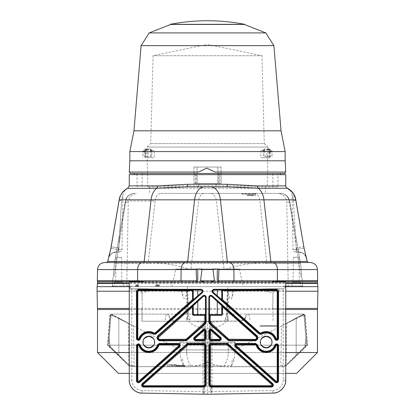 <?xml version="1.0" encoding="UTF-8"?>
<svg xmlns="http://www.w3.org/2000/svg" width="415" height="415" viewBox="0 0 415 415"><rect width="100%" height="100%" fill="white"/><g stroke="black" fill="none" stroke-linecap="round" stroke-linejoin="round"><path stroke-width="0.31" stroke-dasharray="2.08 1.56" d="M220.988 172.028L220.988 173.46L220.204 173.46L280.654 173.46L134.346 173.46L194.796 173.46L194.796 174.637L193.914 174.637L193.914 183.482L193.914 167.053L221.045 167.053L220.988 172.028L285.157 172.028L214.877 172.028L206.732 168.117M198.583 172.028L129.252 172.028M221.086 172.028L285.748 172.028M285.157 160.807L129.843 160.807M193.955 167.053L193.914 172.028M193.914 167.053L221.045 167.053M220.204 173.46L220.204 174.637L221.086 174.637L221.086 183.482L193.914 183.482L221.086 183.482L221.086 167.053M194.796 173.46L194.013 173.46L194.013 172.028M194.796 174.637L220.204 174.637M193.914 174.637L129.252 174.637M285.748 174.637L221.086 174.637M285.748 283.398L285.748 282.096L129.252 282.096L129.252 286.661L97.38 286.661L317.62 286.661L285.748 286.661L285.748 288.259L285.748 285.992L284.431 288.259L285.748 288.259M210.758 322.331L210.758 367.607L210.758 322.331A1.302 1.302 180 0 1 211.385 321.22L212.029 321.22L212.044 322.263L221.62 321.22L224.811 321.22L224.811 319.96L226.523 315.888L227.71 291.231L233.687 291.273L232.208 296.471C232.052 298.909 229.791 300.149 229.35 297.161L228.048 291.273M227.353 290.625L226.491 316.173L226.523 315.888L227.804 315.929L228.624 290.858L285.748 289.903L285.748 285.992A2.609 2.609 0 0 1 283.186 288.601L229.417 289.54L227.622 289.831L227.353 290.625L227.71 291.231M224.811 319.96C226.517 319.114 227.513 317.765 227.804 315.929M186.926 291.273L185.588 297.015C184.971 300.019 182.906 297.944 182.787 295.854L181.521 291.273L187.3 291.231L188.477 315.888L187.196 315.929C187.487 317.771 188.488 319.114 190.195 319.965L190.195 321.22L202.971 321.22L202.956 394.172L272.935 393.109L272.935 390.499L212.044 391.563L212.044 394.172L210.685 394.193L210.945 391.833L211.489 391.822L210.685 394.193M187.3 291.231L187.647 290.625L188.477 315.888L190.195 319.965M129.252 309.471L142.091 309.471L142.091 321.22L224.811 321.22M97.52 309.471L317.48 309.471M285.748 352.517L129.252 352.517M97.52 352.517L317.48 352.517M285.748 309.471L273.013 309.471L273.013 321.22M285.748 373.386L129.252 373.386M118.384 373.386L296.616 373.386M142.091 309.471L141.94 308.464L129.252 308.464M97.432 308.464L317.568 308.464M285.748 308.464L272.748 308.464L273.023 292.508L274.331 291.226L273.023 292.508L272.728 309.455L273.013 309.471M190.195 321.22L141.94 321.22L141.94 308.464L142.252 308.423L141.977 292.508L140.669 291.226L141.977 292.679L148.482 291.226L149.016 289.219L181.521 291.273M272.748 308.464L272.728 309.455M142.252 308.423L141.977 292.679M291.958 191.803L295.776 199.828L304.154 248.289L296.455 249.54L298.94 252.102L296.18 252.102L298.935 252.102L296.455 249.54L304.154 248.289L303.884 246.769L296.18 248.014L293.441 201.047L296.18 248.014L303.827 246.795M119.198 199.708L119.162 199.921A7.823 0.98 -170.7 0 0 121.559 201.047A7.823 0.98 -170.7 0 1 119.162 199.921L111.116 246.769L118.82 248.014L121.559 201.047C121.849 198.163 122.311 196.259 122.939 195.341C122.306 196.264 121.849 198.168 121.559 201.047C121.849 198.163 122.311 196.259 122.939 195.341C122.306 196.264 121.849 198.168 121.559 201.047L118.82 248.014L111.116 246.769L110.847 248.289L118.545 249.54L116.06 252.102L118.82 252.102L116.065 252.102L118.545 249.54L110.847 248.289L119.224 199.828C119.676 193.613 126.539 188.394 127.405 188.41C126.544 188.394 119.676 193.608 119.224 199.828L295.776 199.828A7.823 0.98 170.7 0 1 295.838 199.921A7.823 0.98 170.7 0 1 293.441 201.047C293.151 198.163 292.689 196.259 292.061 195.341C292.694 196.264 293.151 198.168 293.441 201.047C293.151 198.163 292.689 196.259 292.061 195.341C292.694 196.264 293.151 198.168 293.441 201.047A7.823 0.98 170.7 0 0 295.838 199.921L303.884 246.769M300.361 262.534L114.639 262.534L300.361 262.534M308.438 262.534L106.562 262.534M317.677 280.794L97.323 280.794M110.898 248.315L108.357 258.566A7.823 7.823 -90 0 1 116.065 252.102A7.823 7.823 -90 0 0 108.704 257.259M306.286 257.227L305.212 255.256C305.321 254.8 301.518 251.708 298.935 252.102A7.823 7.823 90 0 1 306.644 258.566L304.102 248.315M196.093 269.055L202.048 269.055M212.952 269.055L218.949 269.055M296.18 252.102L295.615 252.102L296.18 252.102L296.18 249.54L296.455 249.54L293.006 249.54L296.18 249.54L296.18 252.102M118.82 252.102L119.385 252.102L118.82 252.102L118.82 249.54L118.545 249.54L121.994 249.54L118.82 249.54L118.82 252.102M306.057 256.683L304.397 254.322L301.648 252.585L298.935 252.102A7.823 7.823 90 0 1 306.291 257.259M317.48 281.36L97.52 281.36M141.94 281.515L142.091 282.096M129.252 288.259L130.569 288.259L129.252 285.992L129.252 288.259L129.252 286.661M187.647 290.625L187.378 289.831L185.583 289.54L131.814 288.601A2.609 2.609 0 0 1 129.252 285.992L129.252 380.067L131.814 380.067L131.814 289.903L129.252 289.903M130.569 288.259L131.814 288.601L146.433 288.856L149.016 289.219M185.583 289.54L146.433 288.856M233.687 291.273L268.567 288.856L283.186 288.601L283.186 380.067L285.748 380.067L285.748 289.903M97.323 283.398L317.677 283.398M268.567 288.856L229.417 289.54M283.186 288.601L284.431 288.259M212.029 321.22L221.62 321.22M210.758 322.263A1.302 1.302 0 0 1 211.282 321.22L211.282 321.22A1.302 1.292 -0 0 0 210.758 322.263L212.044 322.263L212.044 391.563L211.489 391.594C211.022 386.51 210.784 378.516 210.758 367.607L209.476 367.732C209.523 378.641 210.006 386.635 210.934 391.719L207.5 391.895L207.5 321.433L211.453 321.22L209.741 321.22L209.476 322.58L209.476 367.732M202.971 321.22L203.718 321.22A1.302 1.292 180 0 1 204.242 322.263L204.242 367.607L204.242 322.263L193.38 321.22M204.242 322.263A1.302 1.302 0 0 0 203.718 321.22L203.615 321.22A1.302 1.302 180 0 1 204.242 322.331M97.52 282.833L317.48 282.833M211.666 321.22L210.758 322.455L211.385 321.22M205.259 321.22L209.741 321.22M131.814 288.601L131.814 289.903L186.376 290.858L187.378 289.831M227.622 289.831L228.624 290.858M205.399 321.22L207.5 321.22M203.615 321.22L204.242 322.455L205.524 322.58L205.404 321.454M210.758 322.455L209.476 322.58M207.5 394.25L207.5 391.895L204.066 391.719C204.994 386.635 205.477 378.641 205.524 367.732L204.242 367.607C204.216 378.516 203.978 386.51 203.511 391.594L204.315 394.193L204.056 391.833L203.511 391.822M204.066 391.719L142.065 390.499L142.065 393.109L202.956 394.172M203.334 321.22L204.242 322.455M211.489 391.822L210.934 391.719M221.843 290.676L221.843 298.463M197.701 314.7L193.81 314.7A0.654 0.654 0 0 1 193.157 314.046L193.157 305.72M193.157 298.463L193.157 290.676M221.843 305.72L221.843 314.046A0.654 0.654 0 0 1 221.195 314.7L217.325 314.7M317.983 286.661L97.017 286.661M129.252 291.226L148.482 291.226M265.268 289.338L265.709 291.226L285.748 291.226M265.709 291.226L273.013 293.104M220.988 173.46L285.157 173.46M129.843 173.46L194.013 173.46M273.895 45.64L141.105 45.64M133.946 130.824L281.054 130.824M129.843 151.579L285.157 151.579M265.797 32.91L149.203 32.91M244.746 24.329L170.254 24.329M244.311 24.449L170.69 24.449M141.982 292.783L141.987 293.104M142.091 293.104L142.091 299.101M178.979 282.096L188.192 282.096M236.301 282.096L226.808 282.096L236.301 282.096L232.208 281.847M226.808 282.096L232.364 282.096M110.229 314.7L109.908 314.7L110.229 314.7L110.245 315.981L110.229 314.7L111.448 314.7L128.214 323.352L118.82 318.352L128.214 323.352L118.82 318.352L118.82 355.572L128.956 365.854L118.82 355.572L128.956 365.854L118.82 355.572L107.942 345.181L107.459 345.181L107.942 345.181L118.82 355.572L118.82 318.352L111.448 314.7L110.229 314.7M110.245 315.981L107.942 345.181L110.245 315.981L114.104 315.981L110.245 315.981M304.771 314.7L305.092 314.7L304.771 314.7L304.755 315.981L304.771 314.7L303.552 314.7L286.786 323.352L296.18 318.352L286.786 323.352L296.18 318.352L296.18 355.572L286.044 365.854L296.18 355.572L286.044 365.854L296.18 355.572L307.058 345.181L307.541 345.181L307.058 345.181L296.18 355.572L296.18 318.352L303.552 314.7L304.771 314.7M304.755 315.981L307.058 345.181L304.755 315.981L300.896 315.981L304.755 315.981M298.878 257.316L293.483 257.316L298.878 257.316L299.308 282.096L293.052 282.096L299.308 282.096M293.483 257.316L293.052 282.096M292.01 282.096L300.351 282.096L292.01 282.096L291.927 286.661L300.434 286.661L291.927 286.661M122.99 282.096L114.649 282.096L122.99 282.096L123.073 286.661L114.566 286.661L123.073 286.661M116.122 257.316L121.517 257.316L116.122 257.316L115.692 282.096L121.948 282.096L115.692 282.096M147.771 186.895L147.076 147.045L150.728 143.6L153.047 55.709L207.5 44.353L261.953 55.709L153.047 55.709L261.953 55.709L264.272 143.6L150.728 143.6L264.272 143.6L267.924 147.045L147.076 147.045L267.924 147.045L267.229 186.895L147.771 186.895L267.229 186.895M174.3 364.645L174.611 364.645L174.637 365.428L171.146 365.428L174.305 365.428L174.3 364.645L171.182 364.645L174.3 364.645M171.182 364.645L171.146 365.428M175.037 365.428L170.99 365.428L171.022 364.645L171.042 365.428L175.166 365.428L169.756 365.428L169.725 364.645L176.359 364.645L167.364 364.645L170.586 364.645L170.731 365.428L175.037 365.428L175.042 364.645L175.835 364.645L175.81 365.428L175.037 365.428M179.882 365.299L176.691 365.299L179.908 365.299L177.117 365.299L179.882 365.299L179.908 366.082L176.666 366.082L179.934 366.082L177.148 366.082L179.908 366.082L179.882 365.299M176.821 365.299L178.419 365.299L176.821 365.299L176.795 366.082L178.419 366.082L176.795 366.082M176.691 365.299L176.66 366.082L176.691 365.299M182.548 365.299L180.634 365.299L184.322 365.299L182.548 365.299L182.548 366.082L180.603 366.082L184.348 366.082L182.548 366.082L182.559 365.299M183.772 365.299L182.434 365.299L184.187 365.299L183.772 365.299L183.746 366.082L182.434 366.082L183.746 366.082M175.146 364.645L175.166 365.428M208.086 362.3L206.914 362.3L209.269 362.586L205.731 362.586L206.914 362.3M177.117 365.299L177.148 366.082M179.519 365.299L179.539 366.082M179.908 365.299L179.934 366.082M178.419 365.299L178.419 366.082L178.414 365.299M177.236 365.299L177.262 366.082M179.493 365.299L179.467 366.082M179.187 365.299L179.166 366.082M180.634 365.299L180.603 366.082L180.634 365.299M184.322 365.299L184.348 366.082M182.719 365.299L182.73 366.082M182.102 365.299L182.107 366.082M181.179 365.299L181.205 366.082M182.434 365.299L182.434 366.082L182.45 365.299M184.187 365.299L184.219 366.082M180.764 365.299L180.738 366.082M182.164 365.299L182.159 366.082M182.673 365.299L182.662 366.082M183.907 365.299L183.881 366.082M181.049 365.299L181.075 366.082M167.525 366.082L185.069 366.082L167.525 366.082M183.456 365.584L184.67 366.637L230.33 366.637L231.544 365.584L183.456 365.584C183.259 362.959 182.159 355.525 181.225 360.511L183.767 366.627L130.575 366.627L284.425 366.627L304.688 346.815L305.357 342.961L304.688 346.815L306.28 345.181L303.972 314.108L296.18 317.999L303.972 314.108L111.028 314.108L108.808 343.034L111.028 314.108L133.474 326.019L118.82 317.999L133.474 326.019L134.169 365.584L129.164 365.273L134.169 365.584L134.745 366.642L190.386 366.787C195.792 366.435 200.901 365.034 205.731 362.586L209.269 362.586C214.099 365.034 219.208 366.435 224.614 366.787L280.255 366.642L280.831 365.584L285.836 365.273L284.425 366.627L231.233 366.627L233.775 360.511L235.061 352.086L234.973 347.028L235.928 345.181L235.227 342.738A1.043 0.742 -90 0 1 235.279 343.044L234.906 343.112L234.973 347.028L234.906 343.112A1.043 1.043 0 0 0 233.863 342.085L181.137 342.085A1.043 1.043 0 0 0 180.094 343.112L234.906 343.112A1.043 1.043 0 0 0 233.863 342.085L186.636 342.085L186.838 353.824C186.916 358.166 188.441 362.435 191.424 366.627L223.576 366.627L191.424 366.627M167.312 366.699L185.09 366.73L167.312 366.699L167.364 364.645M183.767 366.627L184.67 366.637M179.804 342.681L179.073 345.181L180.027 347.028L179.939 352.086L180.094 343.112A1.043 1.043 0 0 1 181.137 342.085L179.804 342.681L180.686 342.09M186.838 353.824L186.636 342.085L180.805 342.085M223.576 366.627C226.538 362.477 228.068 358.212 228.162 353.824L228.364 342.085L228.312 345.181L186.688 345.181M235.061 352.086L234.906 343.112M233.775 360.511C232.82 355.531 231.746 362.99 231.544 365.584M179.939 352.086L181.225 360.511M230.33 366.637L231.233 366.627M132.774 366.637L130.575 366.627L132.774 366.637C135.394 366.642 135.394 366.642 132.774 366.637C135.394 366.642 135.394 366.642 132.774 366.637A1.302 1.141 90 0 1 132.276 365.584A1.302 1.141 -90 0 0 132.774 366.637M179.073 345.181L108.72 345.181L110.312 346.815L108.72 345.181L108.808 343.034L108.72 345.181L306.28 345.181L285.836 365.273L282.724 365.584A1.302 1.141 -90 0 1 282.226 366.637C279.606 366.642 279.606 366.642 282.226 366.637C279.606 366.642 279.606 366.642 282.226 366.637A1.302 1.141 90 0 0 282.724 365.584L280.831 365.584L281.526 326.019L234.335 349.912L180.665 349.912L234.335 349.912M158.639 284.732A0.654 0.498 90 0 1 159.137 285.37L159.287 285.364A0.654 0.654 0 0 0 158.639 284.732L156.569 284.732L158.639 284.732A0.654 0.42 -90 0 1 159.059 285.37L159.09 286.661L155.729 286.661L159.168 286.661L159.137 285.37L158.717 285.37A0.654 0.498 -90 0 0 157.83 285.147L158.717 285.37L158.416 286.661M136.722 286.661L136.711 285.37A0.654 0.275 90 0 1 136.986 284.732L137.899 284.732L136.986 284.732A0.654 0.591 90 0 1 137.578 285.37L136.758 285.147A0.654 0.591 90 0 1 137.308 284.732A0.654 0.275 90 0 1 137.583 285.37L138.174 285.37L138.205 286.661L135.3 286.661L138.517 286.661L138.205 286.661L138.517 286.661L138.491 285.37L137.578 285.37L137.588 286.661M110.312 346.815L109.643 342.961L110.312 346.815L130.575 366.627L110.312 346.815M179.773 342.738A1.043 0.742 -90 0 0 179.721 343.044L180.094 343.112A1.043 1.043 0 0 1 181.137 342.085M228.162 353.824L228.312 345.181M234.314 342.09L235.196 342.681L233.863 342.085M187.476 286.661L302.136 286.661L283.129 286.651L302.136 286.651L302.172 286.008L302.136 286.661L112.864 286.661L131.871 286.651L112.864 286.661L131.871 286.661L112.864 286.661L112.828 286.008L112.517 286.008L112.392 286.661L112.517 286.008L131.218 286.008L112.828 286.008L112.864 286.651L187.476 286.661L187.476 317.615L186.662 317.522L186.729 321.22L240.996 321.028C244.004 320.655 245.68 318.969 246.033 315.965L246.225 314.658L248.844 314.108L303.972 314.108L306.28 345.181L235.928 345.181M268.069 325.9L272.302 325.9L268.069 325.9L267.623 326.159L270.502 326.159M271.125 326.159L277.272 326.159L277.272 325.77L274.663 325.77L277.272 325.77L277.272 326.159L274.663 326.159L277.272 326.159L277.272 325.77L260.713 325.77L277.272 325.77L277.272 326.159L259.624 326.159L260.713 325.77L274.663 325.77L260.713 325.77L259.624 326.159L274.663 326.159L259.624 326.159L271.125 325.9M157.472 286.661L157.83 285.147L156.18 285.147L155.729 286.661L156.18 285.147A0.654 0.42 -90 0 1 156.569 284.732A0.654 0.654 0 0 0 155.936 285.214L155.558 286.661M137.142 286.661L137.583 285.37L136.12 285.37L135.658 286.661L135.3 286.661L135.783 285.162L136.12 285.37A0.654 0.275 -90 0 1 136.395 284.732A0.654 0.654 0 0 0 135.783 285.162L135.243 286.661M296.18 317.999L281.526 326.019L296.18 317.999L281.526 326.019L296.18 317.999L296.18 354.872L296.18 317.999M118.82 317.999L118.82 354.872L118.82 317.999L111.028 314.108L166.259 314.108L164.926 321.22L179.462 321.22M168.9 315.343L168.967 315.955C169.315 318.969 170.996 320.66 173.999 321.028M168.775 314.632L166.259 314.108M169.242 316.526C169.668 318.513 171.872 320.012 175.856 321.028M233.894 321.22L239.144 321.028C243.128 320.012 245.332 318.507 245.758 316.526L246.1 315.348L245.758 316.526M246.225 314.658L246.1 315.348M235.538 321.22L164.926 321.22M248.844 314.108L250.178 321.22M269.672 326.159L267.623 326.159M267.613 325.9L267.167 326.159M186.729 321.22L181.106 321.22M226.891 321.22L228.338 317.532L227.524 317.625L227.524 286.661M228.271 321.22L228.338 317.532M227.524 317.625C226.72 323.664 220.054 327.368 207.542 328.737C194.962 327.383 188.275 323.674 187.476 317.615M186.662 317.522L188.109 321.22M239.382 269.055L175.721 269.055L239.382 269.055L243.335 286.661M302.172 286.008L283.782 286.008L302.172 286.008M302.483 286.008L302.608 286.661L302.483 286.008M302.608 286.661L286.889 286.661L302.608 286.661M112.392 286.661L128.111 286.661L112.392 286.661M171.769 286.661L175.721 269.055M300.818 276.006L301.752 275.799L300.818 276.006L301.964 277.801L300.818 276.006L289.478 202.385L289.836 202.198L289.478 202.385L300.818 276.006M301.964 277.801L302.737 286.661L288.228 286.661L302.737 286.661L301.964 277.801M289.826 202.183L300.538 263.504L301.752 275.799L300.522 263.432L289.826 202.183M114.182 276.006L113.248 275.799L114.182 276.006L125.522 202.385L125.164 202.198L125.522 202.385L114.182 276.006L113.036 277.801L114.182 276.006M113.036 277.801L112.263 286.661L126.772 286.661L112.263 286.661L113.036 277.801M125.174 202.183L114.462 263.504L113.248 275.799L114.478 263.432L125.174 202.183M300.522 263.432L114.478 263.432L148.088 263.432L151.288 262.534C164.241 263.017 176.821 265.19 189.032 269.055L225.968 269.055C238.179 265.19 250.759 263.017 263.712 262.534L266.912 263.432L300.522 263.432M263.712 262.534L151.288 262.534M189.032 269.055L225.968 269.055M289.265 200.959L289.478 202.385L289.265 200.959L289.618 200.953L289.265 200.959C288.093 196.212 285.121 193.701 280.338 193.416C285.235 193.696 288.326 196.212 289.613 200.959C288.326 196.212 285.235 193.696 280.338 193.416C285.121 193.701 288.098 196.217 289.265 200.959M160.802 193.416L280.338 193.416L160.802 193.416A9.13 5.8 90 0 0 155.091 200.959L125.735 200.959C126.907 196.212 129.879 193.701 134.662 193.416C129.765 193.696 126.674 196.212 125.387 200.959L125.387 200.959C126.674 196.212 129.765 193.696 134.662 193.416C129.879 193.701 126.902 196.217 125.735 200.959L125.522 202.385L125.735 200.959L125.382 200.953L155.091 200.959L148.088 263.432M254.12 194.199L255.51 194.199L254.12 194.199L254.13 193.675L241.883 193.675L254.12 193.675M248.481 195.631L251.646 195.631L251.677 194.848L250.312 194.848L250.287 195.631L248.481 195.631L248.461 194.848L251.677 194.848M241.888 194.199L255.303 194.199L241.888 194.199L241.883 193.675M241.888 193.416L254.12 193.416M255.49 194.199L255.51 193.675L254.13 193.675M247.221 194.199L247.257 195.631L255.464 195.631L253.16 195.631L253.192 194.199M247.257 195.631L253.16 195.631M251.76 195.631L251.277 195.631L251.76 195.631L251.781 194.848L252.808 194.848L253.098 195.631L253.072 194.848L247.693 194.848L247.672 195.631M251.832 194.848L251.801 195.631M251.277 195.631L251.257 194.848L251.781 194.848M251.257 194.848L250.312 194.848M248.461 194.848L247.693 194.848M251.646 195.631L250.287 195.631M217.932 167.053L197.068 167.053L197.187 183.482L217.88 183.482L217.932 167.053L217.813 183.482M197.187 167.053L217.813 167.053M203.703 186.895L211.297 186.895M197.187 183.482L197.068 167.053M197.12 183.482L217.88 183.482M145.888 148.975L146.225 149.654L146.708 149.67L147.341 148.975L150.214 148.975L150.567 150.282L154.214 150.609L154.214 157.684L145.032 157.684L148.176 157.684L148.176 148.975L145.032 148.975L145.888 148.975L145.494 149.654L145.956 149.67L147.341 148.975M145.494 149.654L146.708 149.67L145.494 149.654M150.214 148.975L152.123 150.282M150.567 150.282L154.214 150.609M152.201 150.609L151.667 151.044L151.667 157.684L154.214 157.684M151.667 157.684L148.176 157.684M145.878 157.684L145.878 151.044L148.176 148.975M145.878 151.044L142.848 151.044L144.135 151.044L146.215 149.592L150.427 149.592L150.246 151.044L151.667 151.044M150.246 151.044L150.246 156.377L144.135 156.377L144.135 151.044M144.363 150.816L145.592 150.816L146.215 149.592M150.427 149.592L151.708 150.816L151.708 156.377L145.592 156.377L145.592 150.816M150.479 150.816L151.708 150.816M144.135 156.377L145.592 156.377M150.246 156.377L151.708 156.377M264.433 150.282L260.786 150.609L260.786 157.684L269.968 157.684L266.824 157.684L266.824 148.975L269.968 148.975L269.112 148.975L268.775 149.654L268.292 149.67L267.659 148.975L264.786 148.975L264.433 150.282L260.786 150.609M264.786 148.975L262.877 150.282M262.799 150.609L263.333 151.044L263.333 157.684L260.786 157.684M263.333 157.684L266.824 157.684M269.122 157.684L269.122 151.044L266.824 148.975M269.112 148.975L269.506 149.654L269.045 149.67L267.659 148.975M269.506 149.654L268.292 149.67L269.506 149.654M269.122 151.044L272.152 151.044L270.865 151.044L268.785 149.592L264.573 149.592L264.754 151.044L263.333 151.044M264.754 151.044L264.754 156.377L270.865 156.377L270.865 151.044M264.754 156.377L269.408 156.377L269.408 150.816L268.785 149.592M270.865 156.377L269.408 156.377M264.521 150.816L263.292 150.816L263.292 156.377M270.637 150.816L269.408 150.816M264.573 149.592L263.292 150.816M196.171 173.46L278.06 173.46L142.267 173.46L196.171 173.46L196.145 183.482L195.278 183.482L199.226 183.482L199.003 184.737L199.226 183.482L196.145 183.482M199.003 184.737C198.661 186.081 197.805 186.802 196.435 186.895C197.81 186.802 198.666 186.081 199.003 184.737M277.827 186.895L218.565 186.895C217.195 186.802 216.34 186.086 215.997 184.737C216.334 186.081 217.19 186.802 218.565 186.895L277.827 186.895L278.06 173.46M218.829 173.46L218.855 183.482L215.774 183.482L215.997 184.737L215.774 183.482L219.722 183.482L219.753 173.46M218.855 183.482L219.722 183.482M195.278 183.482L195.247 173.46M285.748 185.889L129.252 185.889M97.131 291.226L317.869 291.226M127.711 188.27L287.289 188.27M97.52 269.579L317.48 269.579M307.152 261.455L107.848 261.455M296.18 248.014L296.18 249.54L296.18 248.014L296.455 249.54L296.18 248.014M118.82 248.014L118.82 249.54L118.82 248.014L118.545 249.54L118.82 248.014M182.787 295.854L182.735 291.273L181.588 289.468M232.208 296.471L232.265 291.273L233.412 289.468M283.186 380.067C282.548 386.277 279.129 389.758 272.935 390.499M142.065 390.499C135.871 389.758 132.452 386.277 131.814 380.067M186.376 290.858L187.196 315.929M205.524 367.732L205.524 322.58M221.843 314.046A0.654 0.654 0 0 1 221.195 314.7M178.206 365.299L178.222 366.082M178.559 365.299L178.575 366.082M178.388 365.299L178.372 366.082M177.926 365.299L177.911 366.082M305.829 337.789L305.357 342.961L305.829 337.789M306.192 343.034L305.357 342.961L306.192 343.034M109.643 342.961L108.808 343.034L109.643 342.961L109.171 337.789L109.643 342.961M274.663 325.77L274.663 326.159L274.663 325.77M157.404 286.661L157.404 285.37L156.486 285.37A0.654 0.498 -90 0 1 157.404 285.37L159.287 285.364L159.324 286.661M156.569 284.732A0.654 0.498 90 0 0 156.071 285.37L156.486 285.37L156.486 286.661M137.899 284.732A0.654 0.591 90 0 1 138.491 285.37L138.174 285.37A0.654 0.275 -90 0 0 137.899 284.732A0.654 0.654 0 0 1 138.548 285.364L138.579 286.661M136.234 286.661L136.758 285.147L135.845 285.147A0.654 0.591 90 0 1 136.395 284.732M239.144 321.028L240.996 321.028M210.685 193.416A9.13 5.8 90 0 1 216.397 200.959L224.027 269.055M204.315 193.416A9.13 5.8 90 0 0 198.603 200.959L190.973 269.055M254.198 193.416A9.13 5.8 90 0 1 259.909 200.959L266.912 263.432M289.478 202.385L286.76 202.385L289.478 202.385M125.522 202.385L128.24 202.385L125.522 202.385M295.615 252.102C292.072 250.878 293.514 250.292 293.006 249.54L292.061 195.341L291.729 193.224L290.801 191.222L288.456 188.887M119.385 252.102C122.928 250.878 121.486 250.292 121.994 249.54L122.939 195.341L123.276 193.203L124.184 191.242L126.544 188.887M127.405 188.41L123.546 191.237L120.412 195.797M119.738 197.535L119.582 198.048M110.847 248.289L109.742 253.456M109.378 254.883L109.067 256.024M108.813 256.906L109.783 255.261C109.679 254.805 113.471 251.708 116.065 252.102L113.357 252.585L110.608 254.317L108.943 256.683M108.714 257.227L111.583 253.508L116.06 252.102M288.223 188.742L288.866 189.131M289.857 189.831L291.164 190.947M292.559 192.487L292.897 192.923M293.042 193.125L293.353 193.582M293.602 193.961L293.773 194.246M294.147 194.905L294.385 195.372M294.551 195.719L295.049 196.928M295.081 197.011L295.205 197.364M295.33 197.763L295.838 199.921M305.258 253.456L305.627 254.898M305.922 255.993L306.192 256.927M306.28 257.227L303.417 253.508L298.94 252.102M109.908 314.7L107.459 345.181L128.956 365.854L128.214 323.352L111.116 314.7M305.092 314.7L307.541 345.181L286.044 365.854L286.786 323.352L303.884 314.7M300.351 282.096L300.434 286.661M114.649 282.096L114.566 286.661M121.517 257.316L121.948 282.096M176.359 364.645L176.411 366.082M185.069 366.082L185.09 366.73M180.665 349.912L133.474 326.019M283.129 286.651L283.782 286.008M286.889 286.661L286.241 286.008M128.111 286.661L128.759 286.008M131.871 286.651L131.218 286.008M300.538 263.499L289.836 202.198L300.543 263.515M114.462 263.499L125.164 202.198L114.457 263.515M288.228 286.661L286.76 202.385C286.143 196.923 283.103 193.935 277.63 193.416M289.836 202.198L289.618 200.953C288.85 198.168 287.72 196.321 286.231 195.418C284.565 194.09 282.599 193.426 280.338 193.416C284.441 193.815 284 194.272 284.944 194.578L286.864 195.958C288.114 196.928 289.032 198.593 289.618 200.953L289.836 202.198M125.382 200.953C126.15 198.168 127.281 196.321 128.769 195.418C130.435 194.09 132.401 193.426 134.662 193.416C130.559 193.815 131 194.272 130.056 194.578L128.136 195.958C126.886 196.928 125.968 198.593 125.382 200.953L125.164 202.198L125.382 200.953M126.772 286.661L128.24 202.385C128.852 196.923 131.897 193.935 137.37 193.416M255.49 193.675L255.49 193.416M255.464 195.631L255.51 194.199M149.566 186.895L149.566 193.416M265.434 186.895L265.434 193.416M145.509 149.851L146.459 149.851M145.032 157.684L145.032 148.975L142.848 151.044L142.848 157.684M269.491 149.851L268.541 149.851M269.968 157.684L269.968 148.975L272.152 151.044L272.152 157.684M137.173 186.895L136.94 173.46M142.267 173.46L142.034 186.895M272.733 173.46L272.966 186.895"/><path stroke-width="0.62" d="M198.593 172.028L206.727 168.117L214.871 172.028L285.748 172.028L285.157 160.807L129.843 160.807L129.252 172.028L198.593 172.028L206.727 168.117M204.382 186.895A15.651 9.944 90 0 0 194.583 199.828L151.07 199.828A15.651 9.944 -90 0 1 156.792 188.27L187.087 186.895A2.609 0.659 90 0 0 187.746 184.286L157.767 185.889L129.252 185.889L129.252 174.637L285.748 174.637L285.748 185.889C286.049 186.185 284.908 186.169 287.289 188.27L258.208 188.27L227.913 186.895L187.087 186.895L227.913 186.895A2.609 0.659 90 0 1 227.254 184.286L257.233 185.889L285.748 185.889M204.164 282.096L200.544 280.794L202.048 269.055L196.093 269.055L196.596 280.794L195.569 282.096M196.155 269.579L97.52 269.579L97.323 280.794L196.596 280.794M200.544 280.794L214.456 280.794L210.836 282.096M219.468 282.096L218.446 280.794L218.949 269.055L212.952 269.055L214.456 280.794M129.252 309.471L97.52 309.471L97.52 352.517L129.252 352.517M285.748 309.471L317.48 309.471L317.48 352.517L285.748 352.517M285.748 373.386L296.616 373.386L317.48 352.517M129.252 373.386L118.384 373.386L97.52 352.517M129.252 308.464L97.432 308.464L97.017 286.661L129.252 286.661M317.48 309.471L317.568 308.464L285.748 308.464M295.776 199.828A7.823 0.98 170.7 0 1 295.838 199.921L304.102 248.315L295.776 199.828C295.324 193.613 288.461 188.394 287.595 188.41C288.456 188.394 295.324 193.608 295.776 199.828L263.93 199.828A15.651 9.944 -90 0 0 258.208 188.27A2.609 1.66 -90 0 1 257.233 185.889M287.289 188.27L291.958 191.803M108.414 258.421L107.848 261.455L144.166 261.455L151.07 199.828L119.224 199.828C119.676 193.613 126.539 188.394 127.405 188.41C126.544 188.394 119.676 193.608 119.224 199.828L111.173 246.795L108.943 256.683M107.848 261.455L106.562 262.534L114.639 262.534L104.694 262.534L310.306 262.534L300.361 262.534L308.438 262.534L307.152 261.455L270.834 261.455L263.93 199.828L220.417 199.828L227.321 261.455L270.834 261.455A1.302 0.83 90 0 0 271.654 262.534M218.446 280.794L317.677 280.794L317.48 269.579L277.396 269.579L277.396 281.36L317.48 281.36L317.677 280.794M108.704 257.259A7.823 7.823 -90 0 0 108.357 258.566L110.898 248.315M304.102 248.315L307.152 261.455M119.224 199.828A7.823 0.98 -170.7 0 0 119.162 199.921C120.008 195.828 121.74 192.674 124.36 190.469L126.544 188.887M111.173 246.795L110.847 248.289M306.291 257.259A7.823 7.823 90 0 1 306.644 258.566L306.28 257.227M277.396 281.36L271.177 282.096M97.323 280.794L97.52 281.36L137.604 281.36L142.091 281.79M145.11 282.096L141.94 281.515L141.94 282.096M129.252 380.067C128.692 386.453 135.674 393.555 142.065 393.109A13.041 13.041 0 0 1 129.252 380.067L129.252 282.096L285.748 282.096L285.748 380.067A13.041 13.041 0 0 1 272.935 393.109C279.326 393.555 286.308 386.453 285.748 380.067M317.62 286.661L317.677 283.398L285.748 283.398L285.748 286.661L317.983 286.661L317.869 291.226L285.748 291.226M129.252 283.398L97.323 283.398L97.38 286.661M129.252 282.833L97.52 282.833L97.323 283.398M317.48 281.36L317.48 282.833L285.748 282.833M255.583 343.402L257.45 344.782A9.14 9.14 0 0 0 274.787 345.176A1.945 1.945 0 0 1 278.564 345.83L278.564 380.882L277.91 380.882L277.91 345.83A1.292 1.292 0 0 0 275.399 345.394A9.794 9.794 0 0 1 256.828 344.974L255.583 344.051L255.583 343.402L236.643 343.402L236.643 344.051C235.367 344.434 235.077 345.197 235.777 346.333L235.347 346.821C234.299 345.114 234.729 343.978 236.643 343.402M261.45 334.267L259.136 334.059L212.605 292.7C211.557 290.998 211.992 289.857 213.901 289.281L276.608 289.281C277.785 289.405 278.439 290.054 278.564 291.237L278.564 338.339A1.945 1.945 0 0 1 274.787 338.998A9.14 9.14 0 0 0 261.45 334.267L261.108 333.712A9.794 9.794 0 0 1 275.399 338.775A1.292 1.292 0 0 0 277.91 338.339L277.91 291.237L276.608 289.929L276.608 289.281M179.654 346.821L139.694 382.339C138.008 383.185 136.924 382.697 136.436 380.882L136.436 345.83A1.945 1.945 0 0 1 140.213 345.176A9.14 9.14 0 0 0 157.55 344.782L159.417 343.402L178.357 343.402C180.271 343.978 180.701 345.114 179.654 346.821L179.223 346.333C179.923 345.197 179.633 344.434 178.357 344.051L178.357 343.402M159.417 340.772L157.55 339.392A9.14 9.14 0 0 0 157.135 338.298L157.612 336.026L202.93 295.745L203.36 296.232L158.048 336.513L157.726 338.028A9.794 9.794 0 0 1 158.172 339.2L159.417 340.118L185.718 340.118L185.718 340.772L159.417 340.772L159.469 340.051L158.224 339.133A9.861 9.861 0 0 0 157.809 338.038L157.135 338.298M136.436 338.339L137.811 338.339A0.571 0.571 0 0 0 138.921 338.531L139.533 338.754A1.224 1.224 0 0 1 137.157 338.339L137.157 291.304L138.46 290.002L193.805 290.023A0.654 0.654 -0 0 0 193.157 290.676L193.157 298.463L192.503 299.656L192.934 300.144L155.423 333.484L153.887 333.629A9.861 9.861 0 0 0 139.533 338.754L139.601 338.775A9.794 9.794 0 0 1 153.892 333.712L155.433 333.572L201.965 292.212L202.396 292.7L155.864 334.059L153.55 334.267A9.14 9.14 0 0 0 140.213 338.998A1.945 1.945 0 0 1 136.436 338.339L136.436 291.237C136.561 290.054 137.215 289.405 138.392 289.281L201.099 289.281L201.099 289.929L138.392 289.929L137.09 291.237L137.09 338.339A1.292 1.292 0 0 0 139.601 338.775L140.213 338.998M257.388 336.026L257.865 338.298A9.14 9.14 0 0 0 257.45 339.392L255.583 340.772L229.282 340.772L227.985 340.274L209.471 323.819L208.818 322.356L208.818 297.207C209.305 295.387 210.389 294.899 212.07 295.745L257.388 336.026L256.952 336.513L211.64 296.232L212.07 295.745M142.065 393.109L207.5 394.25L272.935 393.109M154.681 342.085A5.867 5.867 0 0 0 145.883 337.001A5.867 5.867 0 0 0 145.883 347.168A5.867 5.867 0 0 0 154.681 342.085M260.319 342.085A5.867 5.867 0 0 0 269.117 347.168A5.867 5.867 0 0 0 269.117 337.001A5.867 5.867 0 0 0 260.319 342.085M271.867 342.085C272.193 339.397 270.3 337.504 266.186 336.404C262.078 337.504 260.184 339.397 260.506 342.085C260.184 344.772 262.078 346.665 266.186 347.765C270.3 346.665 272.193 344.772 271.867 342.085M143.134 342.085C142.807 344.772 144.7 346.665 148.814 347.765C152.922 346.665 154.816 344.772 154.494 342.085C154.816 339.397 152.922 337.504 148.814 336.404C144.7 337.504 142.807 339.397 143.134 342.085M236.389 345.913L276.105 381.214L275.742 381.852C276.862 382.417 277.588 382.091 277.91 380.882L277.843 380.726C277.516 381.94 276.795 382.262 275.674 381.701L235.959 346.401C235.264 345.264 235.549 344.507 236.825 344.123L236.389 345.913L235.777 346.333L275.742 381.852L275.306 382.339L235.347 346.821M143.481 387.065C141.567 386.49 141.136 385.348 142.179 383.647L186.906 343.895L188.203 343.402L188.228 344.772L143.227 384.555L143.663 386.344C142.387 385.96 142.101 385.203 142.796 384.067L187.362 344.45L188.228 344.123L204.159 344.123L205.466 345.425L205.534 385.11L205.534 345.358L204.227 344.051L204.227 343.402C205.409 343.527 206.058 344.175 206.182 345.358L206.182 385.11C206.058 386.287 205.409 386.941 204.227 387.065L143.481 387.065L143.481 386.412L204.227 386.412L205.534 385.11L206.182 385.11M142.179 383.647L142.615 384.134C141.914 385.27 142.205 386.028 143.481 386.412L204.159 386.344L205.466 385.042L204.813 385.042L204.813 345.425L204.159 344.772L188.228 344.772M208.818 385.11L209.466 385.11L210.773 386.412L271.519 386.412C272.795 386.028 273.086 385.27 272.385 384.134L272.821 383.647C273.864 385.348 273.433 386.49 271.519 387.065L210.773 387.065C209.591 386.941 208.942 386.287 208.818 385.11L208.818 345.358C208.942 344.175 209.591 343.527 210.773 343.402L226.798 343.402L228.094 343.895L272.821 383.647M271.337 385.696L271.337 386.344L210.841 386.344L209.534 385.042L210.187 385.042L210.841 385.696L271.337 385.696L272.204 384.067C272.899 385.203 272.613 385.96 271.337 386.344L271.519 387.065M210.773 343.402L210.773 344.051L209.466 345.358L209.466 385.11L209.534 345.425L210.841 344.123L226.798 344.051L210.773 344.051L210.841 344.772L210.187 345.425L210.187 385.042M221.843 290.676L222.497 290.65L222.497 290.002L276.608 289.929L213.901 289.929C212.625 290.313 212.34 291.076 213.035 292.212L259.567 333.572L261.108 333.712L259.577 333.484L222.067 300.144L222.497 299.656L221.843 298.463L221.843 290.676A0.654 0.654 -0 0 0 221.195 290.023L221.843 290.723A0.654 0.654 -0 0 0 221.195 290.075L217.263 290.023L217.263 295.848L221.128 299.049A0.654 0.654 180 0 0 221.843 298.401L221.128 299.049M217.263 295.848L213.274 292.3L212.605 292.7M213.274 292.3C212.579 291.164 212.864 290.407 214.14 290.023L213.901 289.281M136.436 380.882L137.09 380.882C137.412 382.091 138.138 382.417 139.258 381.852L179.223 346.333L139.326 381.701C138.205 382.262 137.484 381.94 137.157 380.726L137.157 345.83L137.09 380.882L137.811 380.726L138.895 381.214L139.694 382.339M159.417 343.402L159.469 344.772L158.846 345.228L158.172 344.974A9.794 9.794 0 0 1 139.601 345.394L138.921 345.638A0.571 0.571 0 0 0 137.811 345.83L137.157 345.83A1.224 1.224 0 0 1 139.533 345.415A9.861 9.861 0 0 0 158.224 345.036L159.469 344.123L178.357 344.051L159.417 344.051L158.172 344.974L157.55 344.782M205.441 297.405L206.182 297.207L206.182 322.356L205.529 323.819L205.026 323.301L186.558 339.719L185.692 340.051L186.584 339.786L205.093 323.332L205.534 322.356L205.534 297.207C205.207 295.994 204.486 295.667 203.36 296.232L203.272 296.429C204.393 295.869 205.119 296.196 205.441 297.405L205.441 314.046L204.792 314.7L204.813 315.353L205.466 315.353L205.441 314.046M220.733 337.354C221.781 339.055 221.351 340.191 219.436 340.772L219.436 340.118C220.713 339.735 221.003 338.972 220.303 337.841L211.619 330.122L212.055 329.635L220.733 337.354L220.121 337.769C220.816 338.905 220.531 339.662 219.255 340.051L210.841 340.051L209.534 338.744L209.534 331.087L208.818 331.087A1.945 1.945 0 0 1 212.055 329.635M219.691 338.256L211.142 330.662L211.572 330.174A1.224 1.224 0 0 0 209.534 331.087L210.187 331.087L210.187 338.744L209.466 338.816L210.773 340.118L219.436 340.118L219.255 339.397L220.121 337.769L211.619 330.122A1.292 1.292 0 0 0 209.466 331.087L209.466 338.816L208.818 338.816L208.818 331.087M195.564 340.772C193.649 340.191 193.219 339.055 194.267 337.354L194.697 337.841C193.997 338.972 194.287 339.735 195.564 340.118L204.227 340.118L205.534 338.816L206.182 338.816C206.058 339.994 205.409 340.648 204.227 340.772L195.564 340.772L195.745 340.051C194.469 339.662 194.184 338.905 194.879 337.769L195.745 339.397L204.159 339.397L204.813 338.744L204.813 331.087A0.571 0.571 0 0 0 203.858 330.662L195.309 338.256M201.726 292.3L201.965 292.212C202.66 291.076 202.375 290.313 201.099 289.929L200.86 290.023C202.136 290.407 202.421 291.164 201.726 292.3L194.241 298.893L193.888 299.044L193.157 298.401A0.654 0.654 180 0 0 193.888 299.044M209.559 297.405L209.466 322.356L209.534 315.353L210.187 315.353L210.208 314.7L209.559 314.046L209.559 297.405C209.881 296.196 210.607 295.869 211.728 296.429L211.64 296.232C210.514 295.667 209.793 295.994 209.466 297.207L208.818 297.207M257.865 338.298L257.274 338.028L256.952 336.513L257.191 338.038A9.861 9.861 0 0 0 256.776 339.133L256.828 339.2A9.794 9.794 0 0 1 257.274 338.028L256.6 337.774L256.439 337.016L222.497 306.846L222.933 306.358L221.626 305.233A0.654 0.654 -0 0 1 221.843 305.72L222.497 306.846L222.497 314.046A1.302 1.302 0 0 1 221.195 315.353L210.187 315.353L210.187 322.325L228.878 339.231L255.531 339.397L256.154 338.941A10.515 10.515 0 0 1 256.6 337.774M255.583 340.772L255.583 340.118L256.828 339.2L257.45 339.392M257.45 344.782L256.154 345.228L255.531 344.772L255.583 344.051L236.643 344.051L255.531 344.123L256.776 345.036A9.861 9.861 0 0 0 275.467 345.415L274.787 345.176M214.14 290.023L217.263 290.023M259.136 334.059L260.008 332.996L260.776 333.069A10.515 10.515 0 0 1 276.079 338.531A0.571 0.571 0 0 0 277.189 338.339L277.189 291.304L276.54 290.65L276.54 290.002L277.843 291.304L277.843 338.339L278.564 338.339M178.175 344.772L178.175 344.123C179.451 344.507 179.737 345.264 179.041 346.401L178.175 344.772L159.469 344.772M157.55 339.392L158.846 338.941L159.469 339.397L186.122 339.231L204.813 322.325L204.813 315.353L193.805 315.353A1.302 1.302 0 0 1 192.503 314.046L192.503 306.846L157.809 338.038L158.131 336.529L192.067 306.358L192.503 306.846L193.157 305.72A0.654 0.654 -0 0 1 193.374 305.233L193.374 305.3A0.654 0.654 -0 0 0 193.157 305.782L203.272 296.429M194.267 337.354L202.945 329.635L203.381 330.122L194.697 337.841L203.428 330.174A1.224 1.224 0 0 1 205.466 331.087L205.466 338.744L204.159 340.051L195.745 340.051L195.745 339.397M193.805 290.023L193.81 290.075A0.654 0.654 -0 0 0 193.157 290.723L193.81 290.075L200.86 290.023M153.55 334.267L154.224 333.069L154.992 332.996L192.503 299.656L192.503 290.65L193.157 290.676M211.728 296.429L221.843 305.782A0.654 0.654 -0 0 0 221.626 305.3L221.626 305.233M256.154 338.941L256.776 339.133L255.531 340.051L229.308 340.051L255.583 340.118L255.531 339.397M276.105 381.214L277.843 380.726L277.843 345.83L278.564 345.83M143.227 384.555L142.615 384.134L187.336 344.383L186.906 343.895M222.067 300.144L220.759 298.95A0.654 0.654 180 0 0 221.843 298.463M193.157 298.463A0.654 0.654 180 0 0 194.241 298.95L194.241 298.893M221.755 298.354L221.755 290.728M193.25 305.746L193.25 314.046L193.81 314.7L204.792 314.7M193.157 305.72L193.157 314.046A0.654 0.654 0 0 0 193.805 314.7L193.805 315.353M193.25 290.728L193.25 298.354M210.208 314.7L221.195 314.7A0.654 0.654 0 0 0 221.843 314.046L221.843 305.72M221.195 315.353L221.755 314.046L221.755 305.751M217.263 301.352L217.263 314.7M197.763 301.326L197.763 314.7M197.763 290.023L197.763 295.822M217.263 269.055L217.263 282.096M197.763 269.055L197.763 282.096M285.157 172.028L285.157 173.46L129.843 173.46L129.843 172.028M170.254 24.329L244.746 24.329A195.615 195.615 0 0 0 170.254 24.329L170.69 24.449L149.203 32.91L141.105 45.64L273.895 45.64L281.054 130.824L133.946 130.824L129.843 151.579L129.843 160.807M281.054 130.824L285.157 151.579L129.843 151.579M285.157 151.579L285.157 160.807M149.203 32.91L265.797 32.91L273.895 45.64M170.69 24.449L244.311 24.449L265.797 32.91M187.746 184.286L227.254 184.286M185.676 262.534A7.174 4.56 -90 0 0 181.116 269.579L180.992 280.794L181.277 282.096M213.165 269.579L201.835 269.579M129.252 291.226L97.131 291.226M157.767 185.889A2.609 1.66 -90 0 1 156.792 188.27L127.405 188.41M210.618 186.895A15.651 9.944 90 0 1 220.417 199.828L194.583 199.828L187.679 261.455L227.321 261.455A1.302 0.83 -90 0 0 228.136 262.534M142.158 262.534A7.174 4.56 90 0 0 137.604 269.579L137.604 281.36M272.842 262.534A7.174 4.56 90 0 1 277.396 269.579L233.884 269.579L234.008 280.794L233.723 282.096M229.324 262.534A7.174 4.56 -90 0 1 233.884 269.579L218.881 269.579M143.346 262.534A1.302 0.83 90 0 0 144.166 261.455L187.679 261.455A1.302 0.83 -90 0 1 186.864 262.534M278.564 380.882C278.076 382.697 276.992 383.185 275.306 382.339M188.203 343.402L204.227 343.402M202.93 295.745C204.611 294.899 205.695 295.387 206.182 297.207M205.529 323.819L187.015 340.274L185.718 340.772M219.436 340.772L210.773 340.772C209.591 340.648 208.942 339.994 208.818 338.816M202.945 329.635A1.945 1.945 0 0 1 206.182 331.087L206.182 338.816M201.099 289.281C203.008 289.857 203.443 290.998 202.396 292.7M204.159 344.772L204.227 344.051L188.203 344.051L187.336 344.383L187.798 344.938M204.813 345.425L206.182 345.358M143.663 385.696L204.159 385.696L204.227 387.065M226.798 343.402L226.798 344.051L227.664 344.383L228.094 343.895M272.385 384.134L227.664 344.383L272.385 384.134M210.841 385.696L210.773 387.065M208.818 345.358L210.187 345.425M274.787 338.998L275.467 338.754A9.861 9.861 0 0 0 261.113 333.629L260.776 333.069M278.564 291.237L277.189 291.304M136.436 345.83L137.09 345.83A1.292 1.292 0 0 1 139.601 345.394L140.213 345.176M157.612 336.026L158.561 337.016M205.466 315.353L205.466 322.325L206.182 322.356M186.122 339.231L187.015 340.274M210.773 340.772L210.841 339.397L219.255 339.397M204.813 338.744L205.534 338.816L205.534 331.087A1.292 1.292 0 0 0 203.381 330.122L203.858 330.662M204.813 331.087L206.182 331.087M204.159 339.397L204.227 340.772M138.392 289.281L138.46 290.65L137.811 291.304L137.811 338.339M154.992 332.996L155.864 334.059M136.436 291.237L137.811 291.304M227.985 340.274L228.416 339.786L229.282 340.118L229.282 340.772M208.818 322.356L209.466 322.356L209.907 323.332L228.442 339.719L209.974 323.301L209.471 323.819M276.079 345.638L275.467 345.415A1.224 1.224 0 0 1 277.843 345.83L277.189 345.83A0.571 0.571 0 0 0 276.079 345.638A10.515 10.515 0 0 1 256.154 345.228M226.772 344.772L226.772 344.123L227.638 344.45L227.202 344.938L210.841 344.772M222.497 290.002L221.195 290.023M277.189 338.339L277.843 338.339A1.224 1.224 0 0 1 275.467 338.754L276.079 338.531M193.374 305.233L192.067 306.358M204.813 322.325L205.466 322.325L205.026 323.301L204.595 322.813M185.692 339.397L185.692 340.051L159.469 340.051L159.469 339.397M192.934 300.144L194.241 298.95M210.405 322.813L209.974 323.301L209.534 322.325L210.187 322.325M209.559 314.046L209.534 315.353M222.933 306.358L256.869 336.529L256.439 337.016M229.308 339.397L229.308 340.051L228.442 339.719L228.878 339.231M277.189 380.726L277.189 345.83M255.531 344.772L236.825 344.772M204.159 385.696L204.813 385.042M271.773 384.555L227.202 344.938M276.54 290.65L222.497 290.65L222.497 299.656L260.008 332.996M137.811 345.83L137.811 380.726M158.846 345.228A10.515 10.515 0 0 1 138.921 345.638M138.895 381.214L178.611 345.913M158.4 337.774A10.515 10.515 0 0 1 158.846 338.941M210.187 338.744L210.841 339.397M211.142 330.662A0.571 0.571 0 0 0 210.187 331.087M192.503 290.002L192.503 290.65L138.46 290.65M138.921 338.531A10.515 10.515 0 0 1 154.224 333.069M192.503 314.046L193.25 314.046M221.755 314.046L222.497 314.046M273.013 281.769L273.013 282.096M134.346 173.46L134.325 174.637M280.654 173.46L280.675 174.637M317.568 308.464L317.869 291.226M97.52 309.471L97.432 308.464M97.52 269.579C98.002 265.289 100.394 262.944 104.694 262.534M317.48 269.579C316.998 265.289 314.606 262.944 310.306 262.534M120.412 195.797L119.961 196.902M119.868 197.156L119.738 197.535M119.582 198.048L119.198 199.708M119.162 199.921L111.116 246.769M109.742 253.456L109.378 254.883M109.067 256.024L108.808 256.921M108.357 258.566L108.714 257.227M295.838 199.921C294.92 195.792 293.296 192.742 290.972 190.77C286.77 187.502 288.98 189.328 287.595 188.41M288.866 189.131L289.857 189.831M291.164 190.947L292.212 192.062M292.342 192.218L292.559 192.487M293.353 193.582L293.602 193.961M293.976 194.594L294.147 194.905M294.385 195.372L294.551 195.719M295.205 197.364L295.33 197.763M306.057 256.683L305.258 253.456M305.627 254.898L305.922 255.993M306.192 256.927L306.286 257.227M129.252 185.889L127.711 188.27M317.48 282.833L317.677 283.398M97.52 281.36L97.52 282.833M141.105 45.64L133.946 130.824M244.746 24.329L244.311 24.449"/></g></svg>
